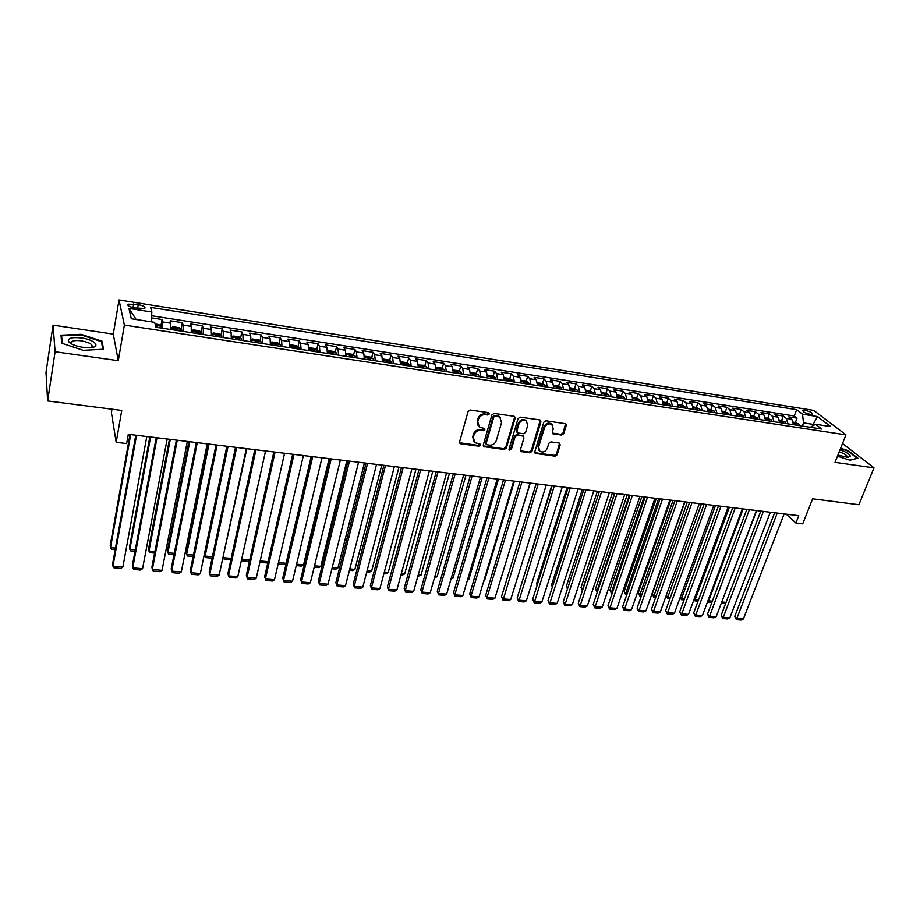 <?xml version="1.0" encoding="UTF-8"?>
<svg xmlns="http://www.w3.org/2000/svg" width="920" height="920" viewBox="0 0 920 920"><rect width="100%" height="100%" fill="white"/><g stroke="black" fill="none" stroke-linecap="round" stroke-linejoin="round"><path stroke-width="1.38" d="M489.302 413.977L488.451 412.631L470.281 410.044L468.084 411.504L459.574 441.91L460.816 443.808L478.86 446.177L480.378 445.165L480.01 444.038L474.95 442.669L473.294 437.483L474.007 434.976C475.26 431.767 477.572 430.215 480.964 430.341L483.299 430.663L484.817 429.651L484.437 428.49L479.447 427.144L477.721 421.854L478.446 419.313C479.699 416.081 482.034 414.529 485.438 414.667L487.772 415L489.302 413.977M478.159 425.764L477.158 421.107L477.882 418.577C479.136 415.334 481.47 413.793 484.863 413.931L487.197 414.253L488.761 412.712M459.563 442.761L478.296 445.406L479.849 443.946M473.685 441.255L472.742 436.724L473.443 434.205C474.697 431.008 477.02 429.467 480.401 429.582L482.724 429.904L484.288 428.398M805.011 410.262L802.769 410.343C802.746 411.78 805.276 413.126 810.382 414.391L812.613 414.31C812.624 412.873 810.094 411.527 805.011 410.262M561.568 435.103L563.695 433.688L566.271 425.397L565.742 423.74L545.928 420.785L543.789 422.211L534.796 451.812L535.29 453.41L555.036 456.159L557.14 454.744L560.211 444.866L559.107 443.014L550.942 441.91L548.814 443.325L547.308 448.258C545.583 451.697 543.134 452.743 539.936 451.398L538.602 447.097L544.536 427.627C546.227 424.189 548.665 423.119 551.862 424.419L553.265 428.846L552.264 432.101L552.782 433.745L561.568 435.103L560.924 434.355L563.04 432.94L565.604 423.66M55.096 351.739L118.277 360.697L113.275 334.109L53.061 325.139L55.096 351.739L47.644 400.947L121.739 410.435L116.184 442.324L126.661 443.566L128.305 434.286L798.767 515.683L795.88 523.02L802.734 523.837L812.624 498.801L858.889 504.723L874 467.866L842.501 443.532M118.277 360.697L124.361 325.082L845.951 434.849L835.026 462.346L874 467.866M515.142 418.163L513.969 416.254L494.097 413.425L491.912 414.874L483.253 445.027L483.77 446.637L504.194 449.489L506.333 448.063L515.142 418.163L514.533 416.449M520.226 417.139L539.775 419.911L540.914 421.808L531.944 451.433L529.816 452.847L520.881 451.513L520.386 449.914L523.974 437.909L522.813 436.034L517.27 435.286L515.12 436.712L511.416 449.247L509.45 450.064L509.093 448.937L518.063 418.577L520.226 417.139M47.644 400.947L46 372.37L53.061 325.139M795.397 422.441L797.019 418.151L788.796 416.875L791.809 419.267L786.278 418.416L787.991 423.855M781.655 420.325L783.276 416.024L774.962 414.724L777.94 417.128L772.363 416.265L774.042 421.728M767.786 418.197L769.396 413.862L761.012 412.562L763.945 414.954L758.31 414.092L759.966 419.577M753.79 416.047L755.389 411.688L746.913 410.377L749.811 412.769L744.119 411.895L745.74 417.392M739.645 413.873L741.232 409.492L732.676 408.158L735.54 410.561L729.79 409.676L731.377 415.207M725.374 411.677L726.949 407.272L718.313 405.927L721.119 408.33L715.311 407.433L716.875 412.988M710.953 409.457L712.517 405.03L703.8 403.673L706.56 406.088L700.706 405.179L702.224 410.745M696.394 407.226L697.946 402.764L689.137 401.396L691.863 403.811L685.94 402.891L687.424 408.48M681.697 404.961L683.238 400.476L674.337 399.096L677.016 401.511L671.036 400.591L672.485 406.203M666.85 402.672L668.38 398.176L659.387 396.773L662.02 399.188L655.971 398.256L657.386 403.891M651.855 400.372L653.361 395.841L644.287 394.427L646.863 396.853L640.769 395.91L642.137 401.557M636.697 398.061L638.204 393.484L629.038 392.058L631.568 394.484L625.404 393.53L626.738 399.211M621.391 395.726L622.886 391.103L613.629 389.666L616.101 392.092L609.88 391.126L611.179 396.83M605.923 393.38L607.418 388.7L598.057 387.251L600.484 389.678L594.193 388.7L595.458 394.427M590.306 391L591.79 386.273L582.337 384.801L584.706 387.239L578.358 386.25L579.566 392M574.517 388.596L576 383.824L566.444 382.341L568.767 384.767L562.35 383.778L563.523 389.539M558.578 386.17L560.05 381.34L550.401 379.845L552.667 382.283L546.169 381.271L547.308 387.067M542.466 383.721L543.927 378.844L534.175 377.327L536.383 379.764L529.828 378.752L530.92 384.56M526.194 381.248L527.643 376.315L517.787 374.785L519.938 377.223L513.314 376.188L514.349 382.03M509.737 378.741L511.186 373.75L501.227 372.209L503.32 374.647L496.616 373.612L497.616 379.466M493.12 376.222L494.557 371.174L484.495 369.61L486.519 372.048L479.757 371.001L480.7 376.878M476.318 373.669L477.744 368.563L467.578 366.976L469.545 369.426L462.702 368.368L463.599 374.267M459.344 371.093L460.759 365.918L450.478 364.32L452.387 366.769L445.464 365.7L446.326 371.622M442.186 368.483L443.589 363.25L433.205 361.641L435.045 364.09L428.053 363.009L428.846 368.954M424.844 365.849L426.236 360.559L415.736 358.926L417.507 361.376L410.435 360.284L411.194 366.252M407.318 363.193L408.698 357.834L398.084 356.19L399.786 358.627L392.633 357.523L393.334 363.526M389.597 360.513L390.966 355.074L380.236 353.406L381.857 355.856L374.635 354.74L375.291 360.766M371.68 357.799L373.037 352.291L362.181 350.612L363.745 353.061L356.442 351.934L357.029 357.972M353.567 355.051L354.913 349.473L343.942 347.772L345.425 350.221L338.042 349.082L338.583 355.154M335.259 352.279L336.582 346.633L325.496 344.908L326.91 347.357L319.435 346.207L319.918 352.303M316.744 349.485L318.055 343.758L306.843 342.01L308.177 344.459L300.622 343.298L301.047 349.416M298.022 346.656L299.322 340.837L287.983 339.077L289.236 341.538L281.601 340.354L281.957 346.495M279.093 343.792L280.37 337.904L268.904 336.122L270.077 338.572L262.349 337.375L262.648 343.551M259.946 340.906L261.211 334.926L249.607 333.12L250.7 335.57L242.891 334.362L243.121 340.561M240.58 337.985L241.833 331.913L230.092 330.084L231.104 332.546L223.203 331.315L223.376 337.548M220.995 335.041L222.226 328.865L210.358 327.025L211.278 329.475L203.285 328.244L203.389 334.489M201.181 332.051L202.4 325.784L190.394 323.921L191.222 326.37L183.137 325.128L183.172 331.395M181.148 329.038L182.344 322.667L170.189 320.781L170.936 329.521M134.676 307.97L144.716 308.453C145.728 307.038 143.566 305.762 138.23 304.623L128.167 304.141C127.144 305.543 129.306 306.832 134.676 307.97M124.361 325.082L119.013 299.943L813.717 410.389L845.951 434.849M797.019 418.151L794.247 415.978L796.651 409.653L150.592 307.395L151.846 312.006L151.236 321.816M796.651 409.653L802.493 414.184L817.523 416.541L830.691 426.592L815.488 424.246L821.617 428.996L155.986 327.244L154.652 322.345L131.296 318.745L128.938 308.418L151.846 312.006M160.873 326.002L162.046 319.516L162.725 328.267M182.344 322.667L183.137 325.128M202.4 325.784L203.285 328.244M222.226 328.865L223.203 331.315M241.833 331.913L242.891 334.362M261.211 334.926L262.349 337.375M280.37 337.904L281.601 340.354M299.322 340.837L300.622 343.298M318.055 343.758L319.435 346.207M336.582 346.633L338.042 349.082M354.913 349.473L356.442 351.934M373.037 352.291L374.635 354.74M390.966 355.074L392.633 357.523M408.698 357.834L410.435 360.284M426.236 360.559L428.053 363.009M443.589 363.25L445.464 365.7M460.759 365.918L462.702 368.368M477.744 368.563L479.757 371.001M494.557 371.174L496.616 373.612M511.186 373.75L513.314 376.188M527.643 376.315L529.828 378.752M543.927 378.844L546.169 381.271M560.05 381.34L562.35 383.778M576 383.824L578.358 386.25M591.79 386.273L594.193 388.7M607.418 388.7L609.88 391.126M622.886 391.103L625.404 393.53M638.204 393.484L640.769 395.91M653.361 395.841L655.971 398.256M668.38 398.176L671.036 400.591M683.238 400.476L685.94 402.891M697.946 402.764L700.706 405.179M712.517 405.03L715.311 407.433M726.949 407.272L729.79 409.676M741.232 409.492L744.119 411.895M755.389 411.688L758.31 414.092M769.396 413.862L772.363 416.265M783.276 416.024L786.278 418.416M794.247 415.978L151.616 315.755M162.046 319.516L151.478 317.872M812.509 426.017L813.142 424.361L803.539 422.878L802.332 426.052M111.998 409.181L111.4 412.643L116.184 442.324M113.275 334.109L119.013 299.943M786.255 514.165L795.88 523.02M814.073 425.086L813.142 424.361L817.523 416.541M191.291 332.637L191.222 326.37M211.416 335.708L211.278 329.475M231.299 338.755L231.104 332.546M250.964 341.757L250.7 335.57M270.399 344.735L270.077 338.572M289.616 347.668L289.236 341.538M308.614 350.577L308.177 344.459M327.405 353.441L326.91 347.357M345.989 356.281L345.425 350.221M364.354 359.099L363.745 353.061M382.536 361.87L381.857 355.856M400.499 364.619L399.786 358.627M418.278 367.333L417.507 361.376M435.861 370.024L435.045 364.09M453.261 372.68L452.387 366.769M470.465 375.314L469.545 369.426M487.485 377.913L486.519 372.048M504.332 380.489L503.32 374.647M520.996 383.042L519.938 377.223M537.487 385.56L536.383 379.764M553.805 388.056L552.667 382.283M569.963 390.528L568.767 384.767M585.948 392.966L584.706 387.239M601.76 395.393L600.484 389.678M617.423 397.785L616.101 392.092M632.914 400.154L631.568 394.484M648.255 402.5L646.863 396.853M663.446 404.811L662.02 399.188M678.477 407.111L677.016 401.511M693.358 409.388L691.863 403.811M708.101 411.642L706.56 406.088M722.694 413.873L721.119 408.33M737.138 416.081L735.54 410.561M751.444 418.266L749.811 412.769M765.612 420.44L763.945 414.954M779.643 422.579L777.94 417.128M815.488 424.246L810.37 427.282M793.534 424.706L791.809 419.267M803.539 422.878L802.493 414.184M136.183 319.493L128.938 308.418M83.237 350.324L103.477 349.232L102.154 341.228L81.19 334.316L60.996 335.19L61.709 343.206L83.237 350.324M837.453 456.216L849.919 460.207L857.877 458.206L848.091 450.616L840.627 448.224M70.495 342.803L69.782 342.838M81.098 334.949L81.19 334.316M101.787 343.493L102.154 341.228M483.241 445.901L503.608 448.718L505.747 447.304L514.544 417.427M495.282 416.058L493.752 417.07L486.139 443.509L486.496 444.647L489.417 445.153C492.763 445.257 495.063 443.727 496.317 440.553L501.561 422.544L499.824 417.197L494.695 415.322L493.178 416.334L493.752 417.07M486.139 444.164L485.576 442.75L493.178 416.334M500.491 417.76L499.238 416.461L497.145 415.667L497.731 416.403M494.695 415.322L497.145 415.667M520.375 450.811L529.207 452.088L531.334 450.673L540.281 420.084M523.33 436.126L516.672 434.527L514.521 435.965L510.818 448.477L511.416 449.247M509.047 449.409L510.818 448.477M527.723 425.373L526.297 420.923C523.031 419.566 520.547 420.635 518.857 424.131L516.798 431.077L517.96 432.963L523.503 433.722L525.653 432.296L527.723 425.373M526.734 421.268L525.688 420.175C522.422 418.818 519.949 419.888 518.247 423.384L518.857 424.131M516.822 432.101L516.189 430.33L518.247 423.384M552.264 433.067L560.924 434.355M552.241 424.706L551.229 423.683C548.033 422.383 545.594 423.441 543.904 426.891L544.536 427.627M538.924 450.317L537.993 446.338L543.904 426.891M534.784 452.709L554.403 455.388L556.508 453.985L559.578 443.164M129.996 434.481L110.239 545.399L110.526 547.653L130.697 434.573M155.1 323.99L158.78 324.553L161.207 326.232L161.333 328.06M157.423 327.462L157.412 326.381L155.526 325.53M115.207 549.585L111.515 549.263L110.526 547.653L115.471 548.09M146.809 436.528L122.877 567.03L112.953 566.202L112.642 563.833L135.792 435.194M136.54 435.286L112.953 566.202L113.953 567.812L120.888 568.387L122.877 567.03M81.546 337.962C72.025 336.961 67.654 338.111 68.425 341.412C70.529 344.08 75.302 346.046 82.742 347.3L89.815 347.668C101.568 347.219 94.978 339.698 81.546 337.962M90.976 347.576L91.632 347.242C93.415 344.724 90.01 342.585 81.409 340.837C77.015 340.25 73.887 340.48 72.036 341.504L71.495 343.471L72.197 344.287M62.284 343.39L61.594 335.8L81.167 334.938L101.476 341.642L102.729 349.278M61.249 338.054L61.594 335.8M837.901 455.089L847.952 457.447L850.356 456.124C849.436 454.066 845.986 451.961 840.006 449.799M846.883 457.412L847.297 456.665C846.572 455.066 843.881 453.433 839.212 451.789M840.466 448.638L847.734 450.961L857.198 458.321L849.827 460.184M181.757 331.177L181.608 329.36L179.147 327.692L173.064 326.749L171.442 327.796L171.58 329.624M171.442 327.796L171.12 329.555M149.833 436.897L129.513 547.124L129.858 549.378L150.604 436.988M177.893 330.591L177.87 329.509L175.536 328.831L175.455 330.222M135.021 551.344L130.801 550.965L129.858 549.378L135.297 549.861M201.952 334.27L201.779 332.453L199.295 330.786L193.269 329.866L191.716 330.912L191.889 332.729M191.716 330.912L191.394 332.649M169.452 439.277L148.58 548.837L148.982 551.068L170.292 439.38M198.133 333.684L198.099 332.615L195.787 331.936L195.718 333.316M154.606 553.069L149.88 552.655L148.982 551.068L154.893 551.597M221.915 337.318L221.708 335.512L219.19 333.845L213.244 332.936L211.772 333.983L211.968 335.8M211.772 333.983L211.427 335.719M188.853 441.634L167.44 550.516L167.9 552.759L189.761 441.738M218.143 336.743L218.086 335.673L215.797 334.995L215.751 336.375M173.983 554.783L168.751 554.323L167.9 552.759L174.282 553.322M241.649 340.331L241.408 338.537L238.878 336.869L232.99 335.972L231.621 336.996L231.817 338.836M241.35 338.491L231.621 336.996L231.357 338.157M208.035 443.957L186.105 552.195L186.611 554.415L209.012 444.084M237.923 339.767L237.855 338.698L235.589 338.019L235.554 339.399M193.154 556.485L187.427 555.979L186.611 554.415L193.453 555.024M167.175 439.001L142.565 568.686L132.744 567.858L132.376 565.501L156.204 437.667M157.021 437.77L132.744 567.858L133.699 569.457L140.564 570.032L142.565 568.686M187.312 441.45L162.035 570.308L152.329 569.503L151.903 567.145L176.375 440.116M177.272 440.231L152.329 569.503L153.237 571.078L160.023 571.642L162.035 570.308M207.207 443.865L181.286 571.929L171.683 571.124L171.201 568.778L196.316 442.543M197.282 442.658L171.683 571.124L172.558 572.688L179.262 573.252L181.286 571.929M226.883 446.246L200.33 573.516L190.842 572.723L190.302 570.389L216.039 444.935M217.074 445.061L190.842 572.723L191.659 574.287L198.294 574.839L200.33 573.516M261.154 343.321L260.889 341.516L258.325 339.859L252.517 338.974L251.171 340.032L251.436 341.837M227.01 446.269L204.562 553.84L205.137 556.071L228.045 446.395M257.473 342.757L257.381 341.688L255.15 341.009L255.139 342.401M212.106 558.164L205.907 557.612L205.137 556.071L212.416 556.715M246.33 448.615L219.167 575.092L209.783 574.31L209.185 571.987L235.531 447.304M236.636 447.43L209.783 574.31L210.565 575.862L217.131 576.403L219.167 575.092M280.45 346.265L280.14 344.471L277.564 342.827L271.814 341.941L270.537 342.999L270.825 344.793M223.146 556.588L246.87 448.672M276.793 345.713L276.702 344.655L274.493 343.976L274.493 345.356M230.908 559.544L224.181 559.233L223.456 557.692L231.173 558.382M265.558 450.949L237.808 576.656L228.516 575.874L227.873 573.562L254.805 449.638M255.967 449.776L228.516 575.874L229.252 577.415L235.75 577.955L237.808 576.656M289.731 346.023L290.007 347.725M299.126 347.357L289.731 345.909L290.904 344.873L296.585 345.747L299.184 347.392L299.517 349.186M295.906 348.634L295.803 347.576L293.606 346.897L293.63 348.277M241.638 559.314L249.722 560.027M249.561 560.751L248.561 561.384L242.27 560.832L241.615 559.394M284.579 453.249L256.243 578.197L247.043 577.426L246.353 575.115L273.861 451.95M275.091 452.099L247.043 577.426L247.744 578.956L254.173 579.496L256.243 578.197M308.717 349.059L308.971 350.623M308.729 348.749L309.775 347.772L315.387 348.634L318.009 350.278L318.366 352.061M314.801 351.52L314.686 350.474L312.512 349.796L312.547 351.175M260.153 560.958L268.077 561.66M268.007 561.947L266.386 562.959L259.946 561.878M303.381 455.538L274.482 579.726L265.385 578.967L264.638 576.656L292.709 454.238M293.998 454.399L265.385 578.967L266.041 580.474L272.4 581.014L274.482 579.726M327.497 352.084L327.716 353.498M327.52 351.555L328.428 350.647L333.983 351.497L336.639 353.142L337.019 354.913M311.178 456.481L286.074 563.259L284.038 564.523L278.139 564.006M333.488 354.372L333.362 353.326L331.211 352.647L331.257 354.039M278.461 562.58L286.074 563.259M346.07 355.074L346.265 356.327M346.092 354.315L346.886 353.475L352.383 354.327L355.051 355.959L355.453 357.73M329.118 458.666L303.542 564.811L301.507 566.064L296.251 565.604M351.969 357.202L351.82 356.155L349.703 355.476L349.761 356.868M296.585 564.19L303.542 564.811M364.435 358.029L364.596 359.133M364.458 357.052L365.136 356.281L370.576 357.121L373.255 358.754L373.692 360.525M346.851 460.816L320.839 566.352L318.791 567.594L314.168 567.191M370.242 359.996L370.081 358.961L367.977 358.271L368.058 359.662M314.513 565.788L320.839 566.352M382.593 360.962L382.731 361.905M382.616 359.743L383.191 359.065L388.562 359.892L391.264 361.514L391.724 363.273M364.412 462.944L337.95 567.87L335.903 569.112L331.901 568.755M388.309 362.756L388.148 361.721L386.066 361.042L386.159 362.422M332.247 567.364L337.95 567.87M400.556 363.872L400.671 364.642M400.579 362.399L401.039 361.801L406.364 362.629L409.078 364.251L409.561 366.01M381.777 465.06L354.901 569.376L352.831 570.607L349.439 570.308M406.191 365.493L406.019 364.458L403.949 363.779L404.053 365.159M349.796 568.928L354.901 569.376M418.324 366.735L418.416 367.356M418.347 365.01L423.959 365.332L426.707 366.953L427.213 368.702M398.958 467.141L371.668 570.871L369.598 572.091L366.804 571.849M423.867 368.195L423.683 367.172L421.636 366.482L421.762 367.873M367.16 570.469L371.668 570.871M435.919 367.586L441.381 368.011L444.141 369.633L444.659 371.369M415.966 469.211L388.274 572.343L386.193 573.562L383.985 573.367M441.358 370.863L441.163 369.84L439.139 369.161L439.277 370.553M384.353 571.998L388.274 572.343M453.296 370.127L458.608 370.656L461.38 372.278L461.932 374.014M432.803 471.247L404.708 573.804L402.615 575.011L400.982 574.873M458.666 373.508L458.459 372.497L456.447 371.818L456.596 373.198M401.361 573.505L404.708 573.804M470.488 372.623L475.651 373.278L478.446 374.888L479.021 376.625M449.454 473.271L420.98 575.253L417.806 576.357M475.789 376.13L475.571 375.118L473.581 374.44L473.742 375.82M418.186 575L420.98 575.253M487.485 375.096L492.522 375.877L495.328 377.476L495.914 379.212M465.945 475.272L437.092 576.691L434.47 577.829M492.717 378.718L492.499 377.706L490.521 377.027L490.693 378.407M434.849 576.483L437.092 576.691M504.321 377.683L509.208 378.442L512.026 380.041L512.647 381.765M482.264 477.25L453.042 578.105L450.949 579.278M509.473 381.282L509.243 380.27L507.288 379.592L507.472 380.972M451.341 577.955L453.042 578.105M520.973 380.247L525.722 380.972L528.551 382.582L529.195 384.296M498.421 479.216L468.832 579.508L467.383 580.313M526.056 383.812L525.814 382.812L523.882 382.133L524.078 383.513M467.659 579.404L468.832 579.508M321.977 457.792L292.514 581.233L283.521 580.485L282.727 578.185L311.351 456.504M312.708 456.665L283.521 580.485L284.142 581.992L290.433 582.509L292.514 581.233M340.365 460.023L310.373 582.728L301.472 581.992L300.622 579.703L329.785 458.746M331.2 458.919L301.472 581.992L302.047 583.476L308.269 583.993L310.373 582.728M358.558 462.231L328.037 584.212L319.228 583.476L318.332 581.187L319.769 584.959L319.228 583.476L349.485 461.138M348.013 460.954L318.332 581.187M328.037 584.212L325.933 585.465L319.769 584.959M376.544 464.416L345.506 585.672L336.8 584.947L335.857 582.67L337.306 586.419L336.8 584.947L367.574 463.335M366.045 463.151L335.857 582.67M345.506 585.672L343.401 586.925L337.306 586.419M394.346 466.578L362.802 587.121L354.177 586.396L353.199 584.131L354.66 587.857L354.177 586.396L385.468 465.508M383.893 465.313L353.199 584.131M362.802 587.121L360.686 588.363L354.66 587.857M411.953 468.717L379.925 588.558L371.392 587.846L370.357 585.58L371.829 589.294L371.392 587.846L403.178 467.647M401.534 467.452L370.357 585.58M379.925 588.558L377.798 589.789L371.829 589.294M429.364 470.833L396.865 589.973L388.412 589.271L387.343 587.017L388.815 590.709L388.412 589.271L420.681 469.775M418.991 469.568L387.343 587.017M396.865 589.973L394.726 591.203L388.815 590.709M446.602 472.926L413.632 591.376L405.272 590.674L404.156 588.432L405.639 592.112L405.272 590.674L438.012 471.879M436.264 471.672L404.156 588.432M413.632 591.376L411.481 592.595L405.639 592.112M463.645 474.996L430.226 592.768L421.947 592.077L420.796 589.835L422.28 593.492L421.947 592.077L455.147 473.961M453.353 473.742L420.796 589.835M430.226 592.768L428.076 593.975L422.28 593.492M480.516 477.043L446.648 594.147L438.46 593.457L437.264 591.226L438.759 594.872L438.46 593.457L472.109 476.019M470.269 475.801L437.264 591.226M446.648 594.147L444.486 595.344L438.759 594.872M497.214 479.067L462.909 595.505L454.802 594.826L453.56 592.606L455.078 596.229L454.802 594.826L488.888 478.055M487.002 477.825L453.56 592.606M462.909 595.505L460.747 596.7L455.078 596.229M513.728 481.079L479.009 596.85L470.982 596.183L469.706 593.963L471.224 597.574L470.982 596.183L505.494 480.079M503.55 479.837L469.706 593.963M479.009 596.85L476.836 598.034L471.224 597.574M537.452 382.777L542.064 383.49L544.916 385.089L545.572 386.803M514.406 481.16L484.472 580.899L483.655 581.348M542.466 386.32L542.213 385.319L540.293 384.652L540.511 386.02M483.816 580.842L484.472 580.899M553.771 385.284L558.233 385.974L561.096 387.573L561.775 389.275M530.231 483.08L499.767 582.383M558.704 388.803L558.44 387.815L556.542 387.136L556.761 388.504M536.13 483.793L506.322 580.853M569.905 387.768L574.241 388.435L577.116 390.022L577.806 391.724M574.77 391.264L574.505 390.264L572.62 389.597L572.861 390.966M551.678 485.679L521.904 582.774M585.879 390.229L590.077 390.873L592.974 392.46L593.688 394.151M590.674 393.691L590.398 392.702L588.524 392.035L588.777 393.403M521.835 583.015L521.548 582.222M530.081 483.057L494.948 598.184L487.002 597.529L485.679 595.32L487.209 598.908L487.002 597.529L521.928 482.068M519.938 481.827L485.679 595.32M494.948 598.184L492.763 599.369L487.209 598.908M546.25 485.024L510.726 599.506L502.849 598.851L501.503 596.654L503.033 600.219L538.188 484.046M536.164 483.793L501.503 596.654M510.726 599.506L508.53 600.679L503.033 600.219M562.269 486.967L526.343 600.817L518.547 600.162L517.166 597.977L518.707 601.53L554.277 486.001M552.207 485.748L517.166 597.977M526.343 600.817L524.147 601.979L518.707 601.53M578.116 488.888L541.811 602.117L534.094 601.461L532.668 599.276L534.221 602.818L570.216 487.933M568.1 487.68L532.668 599.276M541.811 602.117L539.615 603.267L534.221 602.818M567.077 487.554L536.624 583.567L537.326 584.614M601.692 392.656L605.751 393.288L608.66 394.864L609.396 396.554M606.418 396.094L606.13 395.117L604.268 394.438L604.543 395.807M537.176 585.074L536.624 583.567M593.803 490.797L557.129 603.394L549.481 602.761L548.021 600.576L549.585 604.095L585.982 489.842M583.82 489.589L548.021 600.576M557.129 603.394L554.921 604.543L549.585 604.095M582.325 489.405L551.563 584.913L552.598 586.408M617.343 395.059L621.276 395.669L624.197 397.244L624.944 398.935M622 398.486L621.713 397.497L619.861 396.83L620.137 398.199M552.368 587.109L551.563 584.913M609.327 492.683L572.286 604.67L564.73 604.026L563.235 601.864L564.788 605.371L601.588 491.74M599.391 491.475L563.235 601.864M572.286 604.67L570.078 605.808L564.788 605.371M597.413 491.234L566.363 586.235L567.721 588.156M632.822 397.452L636.64 398.038L639.572 399.602L640.331 401.281M637.422 400.844L637.123 399.866L635.294 399.188L635.582 400.556M567.444 589.007L566.363 586.235M624.703 494.546L587.305 605.923L579.818 605.291L578.289 603.129L579.853 606.625L617.032 493.614M614.801 493.35L578.289 603.129M587.305 605.923L585.097 607.062L579.853 606.625M612.363 493.051L581.014 587.547L582.509 589.616L614.525 493.315M648.163 399.809L651.843 400.372L654.787 401.936L655.569 403.615M652.694 403.178L652.383 402.201L650.567 401.534L650.865 402.891M582.532 590.375L582.774 589.639M582.406 590.744L581.014 587.547M639.918 496.397L602.186 607.165L594.769 606.544L593.205 604.394L594.78 607.867L632.327 495.477M630.05 495.201L593.205 604.394M602.186 607.165L599.966 608.293L594.78 607.867M627.175 494.845L595.539 588.846L597.057 590.904L629.372 495.109M663.331 402.132L666.908 402.684L669.863 404.248L670.657 405.916M667.805 405.478L665.678 403.846L665.999 405.202M597.31 592.238L597.057 590.904L597.735 590.962M597.068 592.216L595.539 588.846M654.994 498.226L616.918 608.396L609.569 607.786L607.97 605.636L609.546 609.097L647.473 497.317M645.161 497.03L607.97 605.636M616.918 608.396L614.686 609.523L609.546 609.097M641.838 496.627L609.914 590.134L611.478 592.192L644.069 496.903M678.362 404.443L681.812 404.984L684.779 406.536L685.595 408.204M682.766 407.767L680.65 406.134L680.984 407.502M612.11 593.549L611.478 592.192L612.547 592.284M611.455 593.492L609.914 590.134M669.909 500.031L631.499 609.626L624.22 609.017L622.598 606.866L624.185 610.317L662.469 499.134M660.111 498.847L622.598 606.866M631.499 609.626L629.269 610.742L624.185 610.317M656.351 498.387L624.162 591.41L625.749 593.457L658.628 498.663M693.243 406.732L699.545 408.802L700.384 410.469M697.578 410.032L695.474 408.411L695.807 409.768M626.773 594.849L625.703 594.757L625.749 593.457L627.21 593.584M625.703 594.757L624.162 591.41M684.675 501.825L645.955 610.834L638.744 610.224L637.088 608.097L638.675 611.524L677.315 500.928M674.923 500.641L637.088 608.097M645.955 610.834L643.724 611.938L638.675 611.524M670.737 500.135L638.284 592.675L639.894 594.711L673.037 500.411M707.963 408.997L714.173 411.044L715.024 412.7M712.252 412.275L710.148 410.653L710.493 412.01M641.297 596.137L639.825 595.999L639.894 594.711L641.746 594.883M639.825 595.999L638.284 592.675M699.303 503.608L660.261 612.03L653.131 611.432L651.44 609.304L653.039 612.72L692.012 502.722M689.586 502.423L651.44 609.304M660.261 612.03L658.03 613.134L653.039 612.72M684.974 501.86L652.269 593.929L653.913 595.964L687.32 502.147M722.545 411.24L728.582 413.229L729.514 414.92M726.777 414.494L724.672 412.884L725.04 414.23M655.684 597.402L653.821 597.241L653.913 595.964L656.132 596.16M653.821 597.241L652.269 593.929M713.782 505.367L674.44 613.214L667.368 612.628L665.654 610.5L667.253 613.904L706.56 504.482M704.099 504.183L665.654 610.5M674.44 613.214L672.198 614.318L667.253 613.904M666.275 595.344L667.793 597.195L701.466 503.861M736.989 413.459L742.923 415.426L743.877 417.116M741.152 416.702L739.059 415.081L739.438 416.438M669.944 598.667L667.678 598.46L667.793 597.195L670.393 597.425M667.678 598.46L666.23 595.47M728.122 507.104L688.494 614.399L681.478 613.812L679.742 611.696L681.341 615.077L720.969 506.23M718.474 505.931L679.742 611.696M688.494 614.399L686.24 615.48L681.341 615.077M680.363 596.999L681.547 598.414L715.472 505.563M751.295 415.656L757.194 417.645L758.091 419.29M755.4 418.876L753.307 417.266L753.698 418.611M684.054 599.909L681.409 599.679L681.547 598.414L684.503 598.678M681.409 599.679L680.213 597.402M742.325 508.829L702.397 615.56L695.462 614.974L693.692 612.869L695.301 616.239L735.241 507.966M732.722 507.656L693.692 612.869M702.397 615.56L700.154 616.641L695.301 616.239M694.312 598.621L695.175 599.633L729.341 507.253M765.452 417.841L771.178 419.761L772.168 421.44M769.499 421.026L767.418 419.428L767.809 420.773M698.038 601.151L695.025 600.886L695.175 599.633L698.498 599.92M695.025 600.886L694.059 599.311M756.401 510.531L716.185 616.71L709.308 616.135L707.514 614.043L709.124 617.389L749.374 509.68M746.821 509.369L707.514 614.043M716.185 616.71L713.931 617.792L709.124 617.389M708.147 600.208L708.688 600.829L743.095 508.921M779.47 419.991L785.105 421.9L786.106 423.568M783.472 423.166L781.39 421.567L781.793 422.912M711.896 602.381L708.504 602.082L708.688 600.829L712.344 601.151M708.504 602.082L707.779 601.185M770.327 512.221L729.836 617.86L723.028 617.285L721.199 615.192L722.821 618.528L763.381 511.382M760.782 511.072L721.199 615.192M729.836 617.86L727.582 618.93L722.821 618.528M721.844 601.76L756.711 510.577M793.362 422.13L798.905 424.016L799.917 425.684M797.295 425.281L795.225 423.683L795.65 425.028M725.615 603.589L721.866 603.255L722.073 602.025L726.075 602.37M784.127 513.9L743.371 618.987L736.621 618.424L734.769 616.342L736.391 619.666L777.239 513.061M774.617 512.75L734.769 616.342M743.371 618.987L741.117 620.057L736.391 619.666M170.936 323.242L162.76 321.966M133.043 307.659L133.688 303.899M137.574 308.43L138.23 304.623M484.863 413.931L485.438 414.667M477.882 418.577L478.446 419.313M477.158 421.107L477.721 421.854M482.724 429.904L483.299 430.663M480.401 429.582L480.964 430.341M473.443 434.205L474.007 434.976M472.742 436.724L473.294 437.483M478.296 445.406L478.86 446.177M460.276 443.037L460.816 443.808M487.197 414.253L487.772 415M505.747 447.304L506.333 448.063M503.608 448.718L504.194 449.489M483.897 446.142L484.46 446.913M485.576 442.75L486.139 443.509M540.281 421.072L540.914 421.808M531.334 450.673L531.944 451.433M529.207 452.088L529.816 452.847M520.938 450.995L521.536 451.766M522.215 435.286L522.813 436.034M516.672 434.527L517.27 435.286M514.521 435.965L515.12 436.712M516.189 430.33L516.798 431.077M552.747 433.228L553.391 433.964M537.993 446.338L538.602 447.097M559.578 444.107L560.211 444.866M556.508 453.985L557.14 454.744M554.403 455.388L555.036 456.159M535.325 452.881L535.934 453.652M565.616 424.66L566.271 425.397M563.04 432.94L563.695 433.688M161.149 326.186L155.468 325.312M157.216 327.428L157.412 326.381M181.55 329.314L171.477 327.773M177.675 330.556L177.87 329.509M201.71 332.407L191.762 330.878M197.892 333.649L198.099 332.615M221.639 335.466L211.807 333.96M217.879 336.709L218.086 335.673M237.636 339.721L237.855 338.698M260.82 341.481L251.206 339.997M257.174 342.711L257.381 341.688M280.082 344.436L270.572 342.976M276.483 345.667L276.702 344.655M295.573 348.577L295.803 347.576M317.952 350.244L308.729 348.829M314.456 351.463L314.686 350.474M336.57 353.096L327.509 351.704M333.12 354.315L333.362 353.326M354.982 355.925L346.081 354.556M351.589 357.144L351.82 356.155M373.186 358.719L364.458 357.374M369.851 359.938L370.081 358.961M391.195 361.479L382.616 360.157M387.906 362.698L388.148 361.721M409.02 364.205L400.591 362.917M405.766 365.424L406.019 364.458M426.638 366.907L418.358 365.642M423.43 368.126L423.683 367.172M444.072 369.587L435.93 368.345M440.91 370.794L441.163 369.84M461.311 372.232L453.33 371.001M458.206 373.44L458.459 372.497M478.377 374.854L470.522 373.647M475.306 376.061L475.571 375.118M495.259 377.441L487.542 376.257M492.234 378.649L492.499 377.706M511.957 380.006L504.39 378.844M508.978 381.202L509.243 380.27M528.482 382.536L521.053 381.397M525.538 383.732L525.814 382.812M544.835 385.043L537.533 383.928M541.938 386.239L542.213 385.319M561.028 387.527L553.851 386.423M558.164 388.723L558.44 387.815M577.047 389.988L569.997 388.907M574.229 391.172L574.505 390.264M592.894 392.414L585.971 391.356M590.122 393.61L590.398 392.702M608.591 394.829L601.795 393.783M605.843 396.014L606.13 395.117M624.128 397.21L617.446 396.186M621.414 398.394L621.713 397.497M639.492 399.567L632.937 398.555M636.824 400.752L637.123 399.866M654.718 401.902L648.278 400.913M652.084 403.086L652.383 402.201M669.783 404.213L663.458 403.236M667.195 405.386L667.483 404.512M684.71 406.502L678.488 405.547M682.145 407.675L682.444 406.801M699.476 408.767L693.369 407.824M696.946 409.94L697.256 409.066M714.104 411.01L708.101 410.09M711.608 412.183L711.907 411.32M728.582 413.229L722.683 412.332M726.121 414.402L726.432 413.54M742.923 415.426L737.127 414.541M740.496 416.599L740.807 415.748M757.114 417.611L751.433 416.737M754.722 418.772L755.032 417.921M771.178 419.761L765.601 418.91M768.821 420.923L769.131 420.084M785.105 421.9L779.631 421.061M782.782 423.062L783.092 422.222M798.905 424.016L793.523 423.188M796.605 425.178L796.927 424.338M127.96 305.336L128.167 304.141M459.574 442.773L460.092 443.532M483.264 445.947L483.77 446.637M499.238 416.461L499.824 417.197M520.409 450.903L520.881 451.513M522.847 435.528L523.457 436.275M525.688 420.175L526.297 420.923M551.229 423.683L551.862 424.419M534.83 452.835L535.29 453.41M71.495 343.471L68.425 341.412M71.645 343.999L72.036 341.504"/></g></svg>
